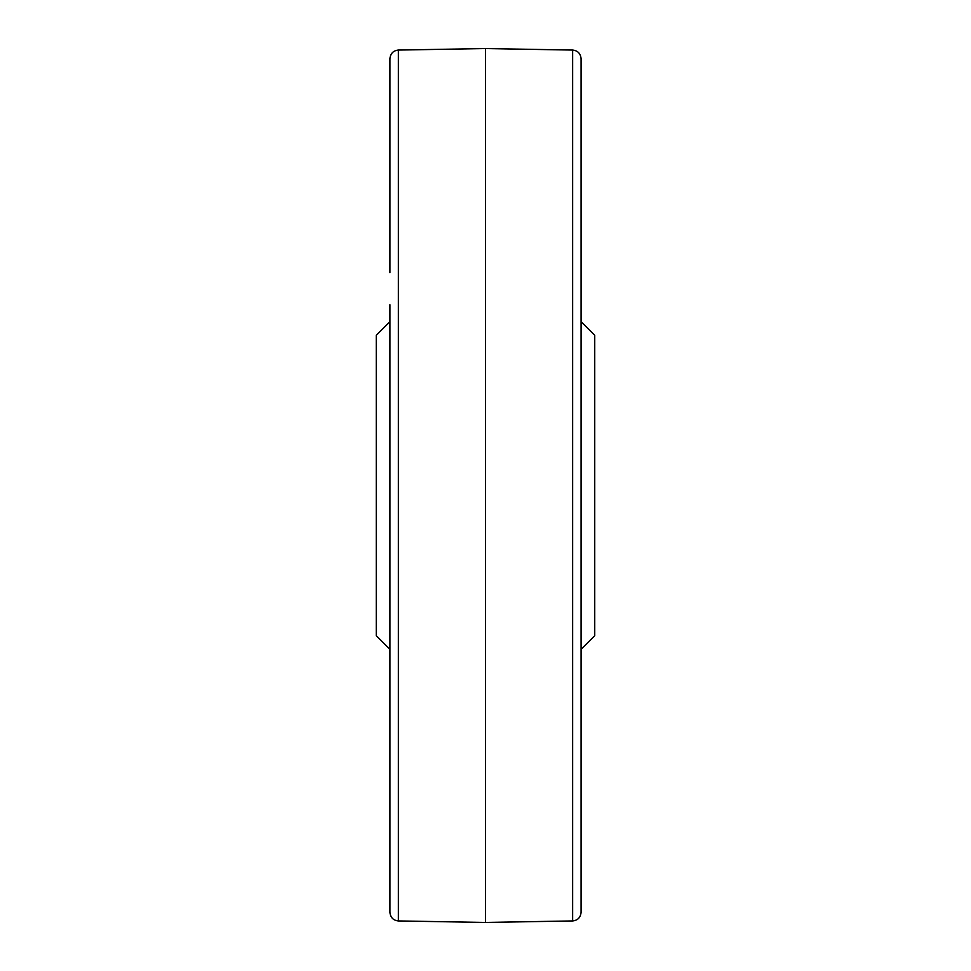 <?xml version="1.0" encoding="UTF-8"?>
<svg xmlns="http://www.w3.org/2000/svg" width="971" height="971" viewBox="0 0 971 971"><rect width="100%" height="100%" fill="white"/><g stroke="black" fill="none" stroke-linecap="round" stroke-linejoin="round"><path stroke-width="1.46" d="M581.083 58.673L581.083 912.327C580.549 917.534 577.733 920.399 572.635 920.933L572.635 50.067C577.733 50.601 580.549 53.466 581.083 58.673M389.917 243.83L389.917 58.673C390.451 53.466 393.267 50.601 398.365 50.067L398.365 920.933C393.267 920.399 390.451 917.534 389.917 912.327L389.917 304.7M389.917 555.691L389.917 522.252M572.635 920.933L485.5 922.45L485.5 48.55L398.365 50.067M389.917 517.579L389.917 313.475M581.083 770.756L581.083 671.131M389.917 209.76L389.917 272.62M581.083 321.644L594.738 335.298L594.738 635.702L581.083 649.356M389.917 321.644L376.263 335.298L376.263 635.702L389.917 649.356M572.635 50.067L485.5 48.55M398.365 920.933L485.5 922.45"/></g></svg>
